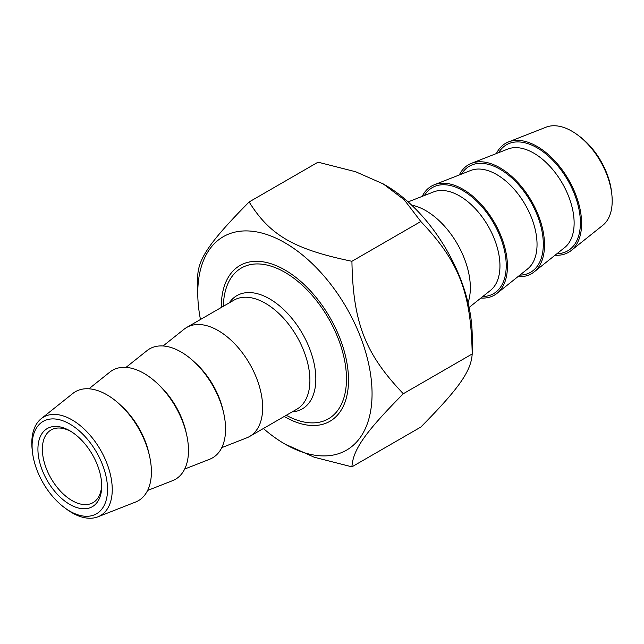 <?xml version="1.0" encoding="UTF-8"?>
<svg xmlns="http://www.w3.org/2000/svg" width="644" height="644" viewBox="0 0 644 644"><rect width="100%" height="100%" fill="white"/><g stroke="black" fill="none" stroke-linecap="round" stroke-linejoin="round"><path stroke-width="0.97" d="M263.396 428.51A123.254 71.162 -120 0 0 284.914 444.046A123.254 71.162 -120 0 0 372.063 393.726A123.254 71.162 -120 0 0 284.914 242.78A123.254 71.162 -120 0 0 197.764 293.092A123.254 71.162 -120 0 0 200.461 319.496M197.764 293.092L197.764 275.052C198.859 257.809 210.95 240.614 249.148 201.95C269.9 235.35 294.075 249.309 351.922 261.287C353.025 322.636 365.108 353.798 403.313 393.726C365.108 432.398 353.025 449.593 351.922 466.836L314.304 457.256L284.914 444.046M351.922 466.836L420.814 427.069C459.011 388.396 471.102 371.202 472.197 353.959C471.102 292.601 459.011 261.448 420.814 221.512L404.223 199.793L383.196 183.894L355.657 171.755L318.031 162.175L249.148 201.95M383.196 183.894L385.048 184.965A123.254 71.162 60 0 1 472.197 335.918L472.197 353.959L403.313 393.726M420.814 221.512L351.922 261.287M284.254 416.467A89.951 51.931 -120 0 0 284.914 416.853A89.951 51.931 -120 0 0 348.517 380.129A89.951 51.931 -120 0 0 284.914 269.973A89.951 51.931 -120 0 0 221.319 307.454M64.529 507.673L66.388 509.05A56.881 32.844 -120 0 0 72.023 512.769A56.881 32.844 -120 0 0 97.888 516.826A56.881 32.844 -120 0 0 109.818 472.253A56.881 32.844 -120 0 0 72.023 419.88A56.881 32.844 -120 0 0 41.224 418.672A56.881 32.844 -120 0 0 32.2 449.842L32.466 452.136A53.347 30.799 60 0 1 66.284 422.19A53.347 30.799 60 0 1 107.5 487.315A53.347 30.799 60 0 1 69.818 511.159A53.347 30.799 60 0 1 64.529 507.673A53.347 30.799 60 0 1 32.466 452.136M69.818 504.429A45.104 26.042 -120 0 0 101.712 486.011A45.104 26.042 -120 0 0 69.818 430.772A45.104 26.042 -120 0 0 37.924 449.182A45.104 26.042 -120 0 0 69.818 504.429M41.224 418.672L72.82 393.468A62.935 36.338 60 0 1 106.904 394.796A62.935 36.338 60 0 1 148.716 452.748A62.935 36.338 60 0 1 135.522 502.062L97.888 516.826M101.688 484.691A41.957 24.222 60 0 1 93.018 502.65A41.957 24.222 60 0 1 72.039 500.573A41.957 24.222 60 0 1 44.629 463.6A41.957 24.222 60 0 1 51.061 429.975A41.957 24.222 60 0 1 70.945 431.448M163.093 345.973L184.079 329.229A62.935 36.338 60 0 1 186.688 327.45A62.935 36.338 60 0 1 218.163 330.565A62.935 36.338 60 0 1 259.274 386.022A62.935 36.338 60 0 1 249.631 436.455A62.935 36.338 60 0 1 246.773 437.831L221.778 447.636M223.363 306.27A87.061 50.264 60 0 1 241.379 268.009A87.061 50.264 60 0 1 284.914 272.323A87.061 50.264 60 0 1 341.787 349.048A87.061 50.264 60 0 1 328.448 418.809A87.061 50.264 60 0 1 286.306 415.283M88.92 388.799L109.907 372.055A62.935 36.338 60 0 1 143.99 373.383A62.935 36.338 60 0 1 185.802 431.335A62.935 36.338 60 0 1 172.608 480.649L147.605 490.454M126.007 367.386L146.993 350.642A62.935 36.338 60 0 1 181.077 351.978A62.935 36.338 60 0 1 222.888 409.922A62.935 36.338 60 0 1 209.694 459.236L184.691 469.041M611.8 194.158L611.534 191.864A53.347 30.799 -120 0 0 579.471 136.327L577.612 134.95A56.881 32.844 60 0 1 611.8 194.158A56.881 32.844 60 0 1 602.776 225.328L571.18 250.532A62.935 36.338 -120 0 0 568.572 179.644A62.935 36.338 -120 0 0 508.478 141.938A62.935 36.338 -120 0 0 496.395 153.546M508.478 141.938L546.112 127.174A56.881 32.844 60 0 1 571.977 131.231A56.881 32.844 60 0 1 577.612 134.95M555.08 255.201A62.935 36.338 -120 0 0 571.18 250.532M468.027 302.761A62.935 36.338 -120 0 0 457.312 243.883A62.935 36.338 -120 0 0 411.677 205.154M517.993 276.614A62.935 36.338 -120 0 0 534.093 271.945A62.935 36.338 -120 0 0 531.485 201.057A62.935 36.338 -120 0 0 471.392 163.351A62.935 36.338 -120 0 0 459.309 174.959M480.907 298.027A62.935 36.338 -120 0 0 497.007 293.358A62.935 36.338 -120 0 0 494.399 222.47A62.935 36.338 -120 0 0 434.306 184.764A62.935 36.338 -120 0 0 422.223 196.364M186.688 327.45L233.925 300.176A62.935 36.338 60 0 1 265.4 303.292A62.935 36.338 60 0 1 306.512 358.756A62.935 36.338 60 0 1 296.868 409.182L249.631 436.455M292.183 411.886A65.398 37.755 -120 0 0 314.336 364.609A65.398 37.755 -120 0 0 269.594 298.864A65.398 37.755 -120 0 0 229.248 302.881M149.183 454.559A57.075 32.949 -120 0 0 120.79 405.382M186.269 433.154A57.075 32.949 -120 0 0 157.877 383.969M223.355 411.741A57.075 32.949 -120 0 0 194.963 362.556M471.392 163.351L507.818 149.062A57.075 32.949 60 0 1 562.309 183.258A57.075 32.949 60 0 1 564.675 247.546L534.093 271.945M556.947 253.712A61.236 35.356 -120 0 0 567.718 180.135A61.236 35.356 -120 0 0 498.617 152.676M434.306 184.764L470.732 170.475A57.075 32.949 60 0 1 525.222 204.671A57.075 32.949 60 0 1 527.589 268.959L497.007 293.358M519.861 275.125A61.236 35.356 -120 0 0 530.632 201.548A61.236 35.356 -120 0 0 461.531 174.081M408.135 201.894L433.645 191.888A57.075 32.949 60 0 1 488.136 226.084A57.075 32.949 60 0 1 490.503 290.372L469.082 307.462M482.775 296.538A61.236 35.356 -120 0 0 493.546 222.961A61.236 35.356 -120 0 0 424.444 195.494"/></g></svg>
